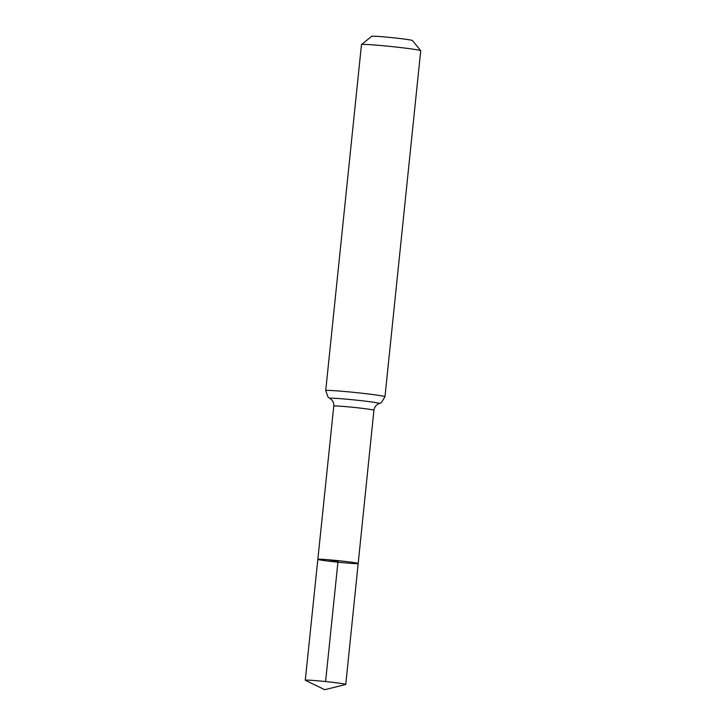 <?xml version="1.0" encoding="UTF-8"?>
<svg xmlns="http://www.w3.org/2000/svg" width="726" height="726" viewBox="0 0 726 726"><rect width="100%" height="100%" fill="white"/><g stroke="black" fill="none" stroke-linecap="round" stroke-linejoin="round"><path stroke-width="1.09" d="M327.735 561.035A20.274 0.78 -174.1 0 0 347.963 563.131A20.274 0.78 -174.1 0 0 358.181 563.503A20.274 0.78 -174.1 0 0 338.089 560.644A20.274 0.78 -174.1 0 0 317.843 559.338A20.274 0.78 -174.1 0 0 327.735 561.035L338.007 561.425L325.593 681.56M384.971 396.732L420.726 50.72A29.784 1.143 -174.1 0 0 420.708 50.675L412.441 40.511A20.5 0.79 -174.1 0 0 392.14 37.652A20.5 0.79 -174.1 0 0 371.685 36.3L361.503 44.558A29.784 1.143 -174.1 0 0 361.475 44.604L325.72 390.606A29.784 1.143 5.9 0 1 340.73 391.16A29.784 1.143 5.9 0 1 370.441 394.236A29.784 1.143 5.9 0 1 384.971 396.732L381.368 402.612L377.956 404.155C375.641 405.489 374.289 407.522 373.917 410.254L345.757 684.427A20.355 0.78 5.9 0 1 345.64 684.5L324.758 689.7L305.374 680.335A20.355 0.78 5.9 0 1 305.274 680.244A20.355 0.78 5.9 0 1 315.529 680.625A20.355 0.78 5.9 0 1 335.829 682.721A20.355 0.78 5.9 0 1 345.757 684.427M420.708 50.675A29.784 1.143 -174.1 0 0 391.223 46.528A29.784 1.143 -174.1 0 0 361.503 44.558M325.72 390.606L328.043 397.104L331.065 399.309C333.071 401.088 333.969 403.357 333.779 406.106L317.843 559.338A20.274 0.78 5.9 0 1 328.061 559.71A20.274 0.78 5.9 0 1 348.289 561.806A20.274 0.78 5.9 0 1 358.181 563.503M333.779 406.106A20.183 0.771 5.9 0 1 343.942 406.478A20.183 0.771 5.9 0 1 364.071 408.566A20.183 0.771 5.9 0 1 373.917 410.254M329.84 398.447A24.983 0.962 5.9 0 1 341.383 398.737A24.983 0.962 5.9 0 1 367.256 401.396A24.983 0.962 5.9 0 1 379.335 403.565M317.843 559.338L305.274 680.244"/></g></svg>
